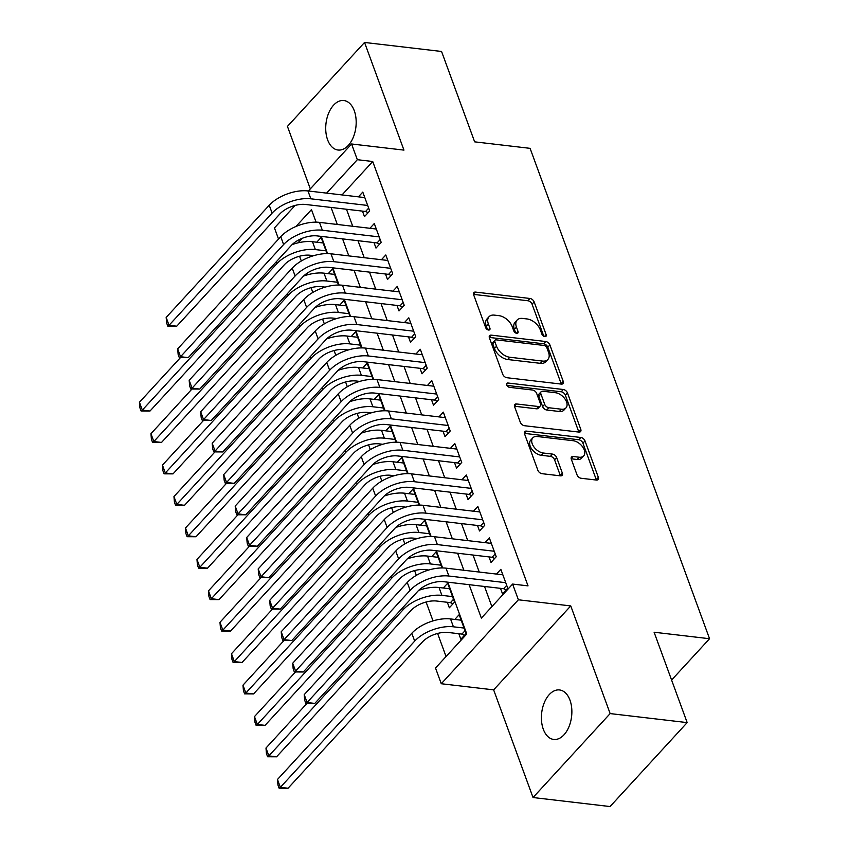 <?xml version="1.0" encoding="UTF-8"?>
<svg xmlns="http://www.w3.org/2000/svg" width="849" height="849" viewBox="0 0 849 849"><rect width="100%" height="100%" fill="white"/><g stroke="black" fill="none" stroke-linecap="round" stroke-linejoin="round"><path stroke-width="1.27" d="M544.825 336.607A2.674 1.634 42.6 0 0 546.003 336.257A2.674 1.634 42.6 0 0 546.151 334.697L534.148 301.915A3.821 2.335 42.6 0 0 529.999 298.477L475.557 292.098A3.821 2.335 42.6 0 0 473.88 292.597A3.821 2.335 42.6 0 0 473.668 294.836L485.66 327.618A2.674 1.634 42.6 0 0 488.568 330.028A2.674 1.634 42.6 0 0 489.746 329.677A2.674 1.634 42.6 0 0 489.894 328.117L488.345 323.872A12.226 7.482 42.6 0 1 489.013 316.73A12.226 7.482 42.6 0 1 494.405 315.128L498.947 315.658A12.226 7.482 42.6 0 1 512.234 326.663L513.783 330.908A2.674 1.634 42.6 0 0 516.691 333.317A2.674 1.634 42.6 0 0 517.879 332.967A2.674 1.634 42.6 0 0 518.017 331.407L516.468 327.162A12.226 7.482 42.6 0 1 517.137 320.02A12.226 7.482 42.6 0 1 522.538 318.428L527.07 318.959A12.226 7.482 42.6 0 1 540.357 329.964L541.917 334.209A2.674 1.634 42.6 0 0 544.825 336.607M569.976 700.17A24.918 15.059 -83.3 0 0 559.533 689.95A24.918 15.059 -83.3 0 0 544.315 702.622A24.918 15.059 -83.3 0 0 543.296 729.217A24.918 15.059 -83.3 0 0 553.739 739.447A24.918 15.059 -83.3 0 0 568.957 726.765A24.918 15.059 -83.3 0 0 569.976 700.17M354.288 110.763A24.918 15.059 -83.3 0 0 343.845 100.532A24.918 15.059 -83.3 0 0 328.627 113.214A24.918 15.059 -83.3 0 0 327.608 139.809A24.918 15.059 -83.3 0 0 338.051 150.029A24.918 15.059 -83.3 0 0 353.269 137.358A24.918 15.059 -83.3 0 0 354.288 110.763M577.023 474.835A3.821 2.335 42.6 0 0 581.172 478.274L596.444 480.056A3.821 2.335 42.6 0 0 598.131 479.558A3.821 2.335 42.6 0 0 598.343 477.329L585.014 440.918A3.821 2.335 42.6 0 0 580.865 437.479L526.433 431.101A3.821 2.335 42.6 0 0 524.746 431.61A3.821 2.335 42.6 0 0 524.533 433.839L537.863 470.25A3.821 2.335 42.6 0 0 542.012 473.689L560.457 475.843A3.821 2.335 42.6 0 0 562.144 475.344A3.821 2.335 42.6 0 0 562.356 473.116L556.647 457.537A3.821 2.335 42.6 0 0 552.497 454.098L543.349 453.026A10.22 6.251 42.6 0 1 533.766 446.712A10.22 6.251 42.6 0 1 532.801 437.851A10.22 6.251 42.6 0 1 537.311 436.513L573.149 440.716A10.22 6.251 42.6 0 1 582.722 447.02A10.22 6.251 42.6 0 1 583.698 455.881A10.22 6.251 42.6 0 1 579.188 457.218L573.213 456.518A3.821 2.335 42.6 0 0 571.526 457.017A3.821 2.335 42.6 0 0 571.324 459.256L577.023 474.835M687.17 722.605L610.06 806.55L533.034 797.529L610.144 713.585L687.17 722.605L654.101 632.229L709.552 638.724L530.094 148.342L474.644 141.847L441.565 51.471L364.55 42.45L403.944 150.114L351.571 143.98L357.323 159.697L372.722 161.501L528.025 585.874L512.616 584.07L518.368 599.787L441.268 683.732L435.516 668.014L466.77 633.98L447.816 582.181M610.144 713.585L570.751 605.921L518.368 599.787M561.327 384.098A3.821 2.335 42.6 0 0 563.014 383.599A3.821 2.335 42.6 0 0 563.227 381.371L549.897 344.959A3.821 2.335 42.6 0 0 545.748 341.521L491.316 335.143A3.821 2.335 42.6 0 0 489.629 335.642A3.821 2.335 42.6 0 0 489.417 337.881L502.746 374.282A3.821 2.335 42.6 0 0 506.895 377.72L561.327 384.098M567.461 392.938L580.78 429.35A3.821 2.335 42.6 0 1 580.578 431.579A3.821 2.335 42.6 0 1 578.891 432.077L524.449 425.71A3.821 2.335 42.6 0 1 520.299 422.261L514.6 406.682A3.821 2.335 42.6 0 1 514.812 404.453A3.821 2.335 42.6 0 1 516.489 403.954L538.574 406.533A3.821 2.335 42.6 0 0 540.251 406.034A3.821 2.335 42.6 0 0 540.463 403.806L536.685 393.469A3.821 2.335 42.6 0 0 532.525 390.031L509.549 387.335A2.674 1.634 42.6 0 1 507.033 385.69A2.674 1.634 42.6 0 1 506.789 383.366A2.674 1.634 42.6 0 1 507.967 383.016L563.301 389.5A3.821 2.335 42.6 0 1 567.461 392.938L565.37 395.209L578.7 431.621L580.78 429.35M364.55 42.45L287.44 126.395L310.309 188.892M458.831 633.725L460.848 639.223L466.059 633.556L459.16 614.687L454.788 619.441M447.327 602.291L449.344 607.788L454.555 602.121L447.656 583.252L443.284 588.007M362.47 211.125L364.486 216.633L369.697 210.955L362.788 192.097L358.427 196.851M373.974 242.559L375.99 248.067L381.201 242.389L374.292 223.531L369.931 228.285M385.478 273.994L387.494 279.501L392.705 273.824L385.796 254.965L381.434 259.72M396.982 305.438L398.998 310.936L404.209 305.258L397.3 286.4L392.938 291.154M408.486 336.873L410.502 342.37L415.713 336.703L408.804 317.834L404.442 322.588M419.99 368.307L422.006 373.804L427.217 368.137L420.308 349.268L415.946 354.022M431.494 399.741L433.51 405.238L438.721 399.571L431.812 380.702L427.45 385.457M442.998 431.175L445.014 436.673L450.225 431.005L443.316 412.147L438.954 416.891M454.502 462.609L456.518 468.107L461.729 462.44L454.82 443.581L450.458 448.336M466.005 494.044L468.022 499.541L473.233 493.874L466.324 475.016L461.962 479.77M477.509 525.478L479.526 530.975L484.726 525.308L477.828 506.45L473.466 511.204M489.013 556.912L491.03 562.42L496.23 556.742L489.332 537.884L484.97 542.638M372.722 161.501L342.02 194.93M346.488 209.257L352.717 226.269M357.991 240.692L364.221 257.703M369.495 272.126L375.725 289.138M380.999 303.56L387.229 320.572M392.503 334.994L398.733 352.006M404.007 366.428L410.226 383.44M415.511 397.863L421.73 414.874M427.015 429.297L433.234 446.319M438.519 460.742L444.738 477.754M450.023 492.176L456.242 509.188M461.527 523.61L467.746 540.622M473.031 555.044L479.25 572.056M484.535 586.479L491.9 606.621M500.517 588.346L502.523 593.854L507.734 588.177L500.836 569.318L496.474 574.073M299.57 256.239L301.31 261.004M306.065 273.983L306.468 275.097M311.074 287.673L312.814 292.438M317.568 305.417L317.972 306.531M322.578 319.107L324.318 323.872M329.072 336.851L329.476 337.966M334.082 350.541L335.822 355.307M340.576 368.286L340.98 369.4M345.585 381.976L347.326 386.741M352.08 399.72L352.484 400.834M357.089 413.41L358.83 418.175M363.584 431.165L363.988 432.279M368.593 444.844L370.334 449.609M375.088 462.599L375.491 463.713M380.097 476.289L381.838 481.043M386.592 494.033L386.995 495.147M391.601 507.723L393.342 512.478M398.085 525.467L398.499 526.582M403.105 539.157L404.846 543.912M409.589 556.902L410.003 558.016M414.609 570.592L416.35 575.346M421.093 588.336L421.507 589.45M426.102 602.026L433.011 620.884M437.606 633.46L446.054 656.532M302.117 238.367L297.999 242.846M316.741 242.22L321.113 237.465L327.014 253.596M328.245 273.654L332.617 268.9L338.518 285.031M339.749 305.088L344.121 300.344L350.021 316.465M351.253 336.533L355.625 331.779L361.525 347.899M362.756 367.967L367.129 363.213L373.029 379.333M374.26 399.401L378.633 394.647L384.533 410.767M385.764 430.836L390.137 426.081L396.037 442.212M397.268 462.27L401.641 457.515L407.541 473.646M408.772 493.704L413.145 488.95L419.045 505.081M420.276 525.138L424.649 520.384L430.549 536.515M431.78 556.573L436.153 551.818L442.053 567.949M671.591 680.049L709.552 638.724M570.751 605.921L493.64 689.866L533.034 797.529M493.64 689.866L441.268 683.732M278.536 239.068L274.46 227.925L295.123 205.426M469.126 584.674L481.362 618.104L512.616 584.07M331.078 207.453L337.308 224.465M342.582 238.887L348.812 255.899M354.086 270.322L360.316 287.333M365.59 301.756L371.82 318.768M377.094 333.19L383.324 350.202M388.598 364.624L394.827 381.636M400.102 396.058L406.331 413.07M411.606 427.493L417.835 444.515M423.11 458.938L429.339 475.949M434.614 490.372L440.843 507.384M446.118 521.806L452.347 538.818M457.622 553.24L463.851 570.252M357.323 159.697L326.61 193.126M308.389 190.993L351.571 143.98M316.072 222.162L311.477 209.607L295.993 226.46M442.605 567.949L436.312 550.746M431.101 536.515L424.808 519.301M419.597 505.081L413.304 487.867M408.093 473.646L401.8 456.433M396.589 442.212L390.296 424.999M385.085 410.778L378.792 393.565M373.581 379.344L367.288 362.13M362.077 347.91L355.784 330.696M350.573 316.465L344.28 299.262M339.069 285.031L332.776 267.828M327.565 253.596L321.272 236.393M517.137 320.02L515.056 322.291A12.226 7.482 42.6 0 0 514.388 329.433L516.468 327.162M515.683 332.988L514.388 329.433M489.013 316.73L486.933 319.001A12.226 7.482 42.6 0 0 486.265 326.143L488.345 323.872M487.559 329.699L486.265 326.143M543.816 336.289L532.068 304.186A3.821 2.335 42.6 0 0 527.908 300.748L473.53 294.38M561.274 384.098A3.821 2.335 42.6 0 0 561.136 383.642L547.817 347.23A3.821 2.335 42.6 0 0 543.668 343.792L489.279 337.424M546.905 347.857A2.674 1.634 42.6 0 0 543.997 345.447L496.219 339.855A2.674 1.634 42.6 0 0 495.041 340.205A2.674 1.634 42.6 0 0 494.893 341.765L496.527 346.243A12.226 7.482 42.6 0 0 509.825 357.249L542.479 361.069A12.226 7.482 42.6 0 0 547.87 359.467A12.226 7.482 42.6 0 0 548.55 352.335L546.905 347.857M495.041 340.205L492.961 342.476A2.674 1.634 42.6 0 0 492.813 344.036L494.893 341.765M547.87 359.467L545.79 361.738A12.226 7.482 42.6 0 1 540.399 363.34L507.734 359.52A12.226 7.482 42.6 0 1 494.447 348.504L492.813 344.036M514.462 406.225L536.483 408.804A3.821 2.335 42.6 0 0 538.17 408.305L540.251 406.034M506.853 385.404L561.221 391.771L563.301 389.5M561.476 409.218A10.22 6.251 42.6 0 0 565.986 407.881A10.22 6.251 42.6 0 0 565.02 399.019A10.22 6.251 42.6 0 0 555.437 392.716L542.808 391.23A3.821 2.335 42.6 0 0 541.121 391.739A3.821 2.335 42.6 0 0 540.919 393.968L544.697 404.304A3.821 2.335 42.6 0 0 548.847 407.743L561.476 409.218L559.395 411.489A10.22 6.251 42.6 0 0 563.906 410.152L565.986 407.881M541.121 391.739L539.041 394A3.821 2.335 42.6 0 0 538.828 396.239L540.919 393.968M559.395 411.489L546.767 410.014A3.821 2.335 42.6 0 1 542.617 406.575L538.828 396.239M565.37 395.209A3.821 2.335 42.6 0 0 561.221 391.771M583.698 455.881L581.607 458.152A10.22 6.251 42.6 0 1 577.108 459.489L571.186 458.8M532.801 437.851L530.721 440.122A10.22 6.251 42.6 0 0 531.686 448.983A10.22 6.251 42.6 0 0 541.269 455.287L543.349 453.026M560.404 475.843A3.821 2.335 42.6 0 0 560.266 475.387L554.567 459.797A3.821 2.335 42.6 0 0 550.417 456.359L541.269 455.287M596.391 480.056A3.821 2.335 42.6 0 0 596.253 479.6L582.934 443.189A3.821 2.335 42.6 0 0 578.785 439.75L524.395 433.383M313.706 255.666L310.161 255.252A19.463 9.944 159.9 0 0 284.341 264.792L150.029 411.012L141.061 410.969L139.905 407.828L139.448 402.246L180.359 357.716M139.448 402.246L142.324 410.109L276.636 263.89A29.206 14.911 -20.1 0 1 315.372 249.585L326.005 250.826M292.141 244.597A29.206 14.911 -20.1 0 1 312.496 241.721L323.129 242.973M141.061 410.969L142.324 410.109L150.029 411.012M368.126 212.664L365.569 211.486L305.629 204.471A19.463 9.944 159.9 0 0 279.799 214.012L176.751 326.196L167.784 326.154L166.637 323.013L166.171 317.43L269.229 205.246A29.206 14.911 -20.1 0 1 307.964 190.94L364.805 197.594M166.171 317.43L169.047 325.294L272.104 213.11A29.206 14.911 -20.1 0 1 310.84 198.804L367.681 205.458M167.784 326.154L169.047 325.294L176.751 326.196M365.569 211.486L368.657 208.132M325.209 287.111L321.665 286.686A19.463 9.944 159.9 0 0 295.845 296.227L161.522 442.446L152.565 442.403L151.409 439.262L150.952 433.68L191.863 389.15M150.952 433.68L153.828 441.544L288.14 295.325A29.206 14.911 -20.1 0 1 326.876 281.019L337.509 282.261M303.645 276.031A29.206 14.911 -20.1 0 1 324 273.166L334.633 274.407M152.565 442.403L153.828 441.544L161.522 442.446M336.713 318.545L333.169 318.131A19.463 9.944 159.9 0 0 307.349 327.661L173.026 473.88L164.069 473.838L162.912 470.696L162.456 465.114L203.367 420.584M162.456 465.114L165.332 472.978L299.644 326.759A29.206 14.911 -20.1 0 1 338.38 312.453L349.013 313.695M315.149 307.465A29.206 14.911 -20.1 0 1 335.504 304.6L346.137 305.842M164.069 473.838L165.332 472.978L173.026 473.88M348.217 349.979L344.673 349.565A19.463 9.944 159.9 0 0 318.853 359.095L184.53 505.314L175.573 505.272L174.416 502.13L173.96 496.548L214.861 452.018M173.96 496.548L176.836 504.412L311.148 358.193A29.206 14.911 -20.1 0 1 349.884 343.887L360.517 345.14M326.653 338.9A29.206 14.911 -20.1 0 1 347.008 336.034L357.641 337.276M175.573 505.272L176.836 504.412L184.53 505.314M359.721 381.413L356.177 380.999A19.463 9.944 159.9 0 0 330.357 390.54L196.034 536.748L187.077 536.706L185.92 533.565L185.464 527.993L226.365 483.452M185.464 527.993L188.34 535.846L322.652 389.638A29.206 14.911 -20.1 0 1 361.387 375.322L372.021 376.574M338.157 370.334A29.206 14.911 -20.1 0 1 358.511 367.468L369.145 368.71M187.077 536.706L188.34 535.846L196.034 536.748M379.63 244.098L377.073 242.931L317.133 235.905A19.463 9.944 159.9 0 0 291.303 245.446L188.255 357.631L179.288 357.588L178.141 354.447L177.674 348.865L280.732 236.68A29.206 14.911 -20.1 0 1 319.468 222.374L376.309 229.028M177.674 348.865L180.55 356.729L283.608 244.544A29.206 14.911 -20.1 0 1 322.344 230.238L379.185 236.892M179.288 357.588L180.55 356.729L188.255 357.631M377.073 242.931L380.161 239.567M391.134 275.532L388.577 274.365L328.637 267.339A19.463 9.944 159.9 0 0 302.806 276.88L199.759 389.065L190.792 389.022L189.645 385.881L189.178 380.299L292.236 268.114A29.206 14.911 -20.1 0 1 330.972 253.809L387.813 260.463M189.178 380.299L192.054 388.163L295.112 275.978A29.206 14.911 -20.1 0 1 333.848 261.672L390.689 268.326M190.792 389.022L192.054 388.163L199.759 389.065M388.577 274.365L391.665 271.001M402.638 306.967L400.081 305.799L340.141 298.774A19.463 9.944 159.9 0 0 314.31 308.314L211.263 420.499L202.295 420.457L201.149 417.315L200.682 411.744L303.74 299.559A29.206 14.911 -20.1 0 1 342.476 285.243L399.317 291.907M200.682 411.744L203.558 419.597L306.616 307.412A29.206 14.911 -20.1 0 1 345.352 293.107L402.193 299.761M202.295 420.457L203.558 419.597L211.263 420.499M400.081 305.799L403.169 302.435M414.142 338.411L411.585 337.233L351.645 330.208A19.463 9.944 159.9 0 0 325.814 339.749L222.767 451.933L213.799 451.891L212.653 448.75L212.186 443.178L315.244 330.993A29.206 14.911 -20.1 0 1 353.98 316.677L410.82 323.342M212.186 443.178L215.062 451.031L318.12 338.847A29.206 14.911 -20.1 0 1 356.856 324.541L413.696 331.195M213.799 451.891L215.062 451.031L222.767 451.933M411.585 337.233L414.673 333.869M371.225 412.847L367.681 412.434A19.463 9.944 159.9 0 0 341.86 421.974L207.538 568.183L198.581 568.14L197.424 564.999L196.968 559.427L237.869 514.887M196.968 559.427L199.844 567.281L334.156 421.072A29.206 14.911 -20.1 0 1 372.891 406.756L383.515 408.008M349.661 401.768A29.206 14.911 -20.1 0 1 370.015 398.903L380.649 400.144M198.581 568.14L199.844 567.281L207.538 568.183M425.646 369.846L423.089 368.668L363.149 361.642A19.463 9.944 159.9 0 0 337.318 371.183L234.271 483.368L225.303 483.325L224.157 480.184L223.69 474.612L326.748 362.427A29.206 14.911 -20.1 0 1 365.484 348.111L422.324 354.776M223.69 474.612L226.566 482.465L329.624 370.281A29.206 14.911 -20.1 0 1 368.36 355.975L425.2 362.629M225.303 483.325L226.566 482.465L234.271 483.368M423.089 368.668L426.177 365.303M382.729 444.282L379.185 443.868A19.463 9.944 159.9 0 0 353.364 453.408L219.042 599.617L210.085 599.585L208.928 596.433L208.472 590.862L249.373 546.321M208.472 590.862L211.348 598.715L345.66 452.506A29.206 14.911 -20.1 0 1 384.395 438.19L395.018 439.442M361.165 433.202A29.206 14.911 -20.1 0 1 381.519 430.337L392.142 431.579M210.085 599.585L211.348 598.715L219.042 599.617M437.15 401.28L434.592 400.102L374.653 393.076A19.463 9.944 159.9 0 0 348.822 402.617L245.775 514.802L236.807 514.77L235.661 511.618L235.194 506.046L338.252 393.862A29.206 14.911 -20.1 0 1 376.988 379.556L433.828 386.21M235.194 506.046L238.07 513.9L341.128 401.715A29.206 14.911 -20.1 0 1 379.864 387.409L436.704 394.063M236.807 514.77L238.07 513.9L245.775 514.802M434.592 400.102L437.681 396.738M394.223 475.716L390.689 475.302A19.463 9.944 159.9 0 0 364.868 484.843L230.546 631.051L221.589 631.019L220.432 627.867L219.976 622.296L260.876 577.755M219.976 622.296L222.852 630.149L357.164 483.941A29.206 14.911 -20.1 0 1 395.899 469.635L406.522 470.877M372.669 464.636A29.206 14.911 -20.1 0 1 393.023 461.771L403.646 463.013M221.589 631.019L222.852 630.149L230.546 631.051M448.654 432.714L446.096 431.536L386.157 424.521A19.463 9.944 159.9 0 0 360.326 434.051L257.279 546.236L248.311 546.204L247.165 543.052L246.698 537.481L349.746 425.296A29.206 14.911 -20.1 0 1 388.492 410.99L445.332 417.644M246.698 537.481L249.574 545.334L352.622 433.149A29.206 14.911 -20.1 0 1 391.368 418.844L448.208 425.498M248.311 546.204L249.574 545.334L257.279 546.236M446.096 431.536L449.185 428.172M405.726 507.15L402.193 506.736A19.463 9.944 159.9 0 0 376.362 516.277L242.05 662.485L233.093 662.453L231.936 659.302L231.469 653.73L272.38 609.2M231.469 653.73L234.345 661.583L368.668 515.375A29.206 14.911 -20.1 0 1 407.403 501.069L418.026 502.311M384.173 496.071A29.206 14.911 -20.1 0 1 404.527 493.205L415.15 494.447M233.093 662.453L234.345 661.583L242.05 662.485M460.158 464.148L457.6 462.97L397.661 455.955A19.463 9.944 159.9 0 0 371.83 465.485L268.783 577.67L259.815 577.638L258.669 574.486L258.202 568.915L361.25 456.73A29.206 14.911 -20.1 0 1 399.996 442.425L456.836 449.079M258.202 568.915L261.078 576.768L364.125 464.583A29.206 14.911 -20.1 0 1 402.872 450.278L459.712 456.942M259.815 577.638L261.078 576.768L268.783 577.67M457.6 462.97L460.689 459.606M417.23 538.584L413.696 538.17A19.463 9.944 159.9 0 0 387.866 547.711L253.554 693.93L244.597 693.888L243.44 690.746L242.973 685.164L283.884 640.634M242.973 685.164L245.849 693.028L380.172 546.809A29.206 14.911 -20.1 0 1 418.907 532.503L429.53 533.745M395.676 527.505A29.206 14.911 -20.1 0 1 416.031 524.64L426.654 525.881M244.597 693.888L245.849 693.028L253.554 693.93M471.662 495.583L469.104 494.405L409.165 487.39A19.463 9.944 159.9 0 0 383.334 496.93L280.287 609.115L271.319 609.073L270.173 605.931L269.706 600.349L372.753 488.164A29.206 14.911 -20.1 0 1 411.5 473.859L468.34 480.513M269.706 600.349L272.582 608.213L375.629 496.028A29.206 14.911 -20.1 0 1 414.376 481.712L471.216 488.377M271.319 609.073L272.582 608.213L280.287 609.115M469.104 494.405L472.193 491.04M428.734 570.019L425.2 569.605A19.463 9.944 159.9 0 0 399.37 579.145L265.058 725.364L256.101 725.322L254.944 722.181L254.477 716.598L295.388 672.068M254.477 716.598L257.353 724.462L391.676 578.243A29.206 14.911 -20.1 0 1 430.411 563.938L441.034 565.179M407.18 558.939A29.206 14.911 -20.1 0 1 427.535 556.074L438.158 557.326M256.101 725.322L257.353 724.462L265.058 725.364M483.166 527.017L480.608 525.839L420.669 518.824A19.463 9.944 159.9 0 0 394.838 528.365L291.791 640.549L282.823 640.507L281.677 637.366L281.21 631.783L384.257 519.599A29.206 14.911 -20.1 0 1 423.004 505.293L479.844 511.947M281.21 631.783L284.086 639.647L387.133 527.462A29.206 14.911 -20.1 0 1 425.88 513.146L482.72 519.811M282.823 640.507L284.086 639.647L291.791 640.549M480.608 525.839L483.697 522.485M452.984 603.83L450.426 602.652L436.704 601.039A19.463 9.944 159.9 0 0 410.874 610.58L276.562 756.799L267.605 756.756L266.448 753.615L265.981 748.033L306.892 703.503M265.981 748.033L268.857 755.897L403.179 609.678A29.206 14.911 -20.1 0 1 441.915 595.372L452.538 596.614M418.684 590.373A29.206 14.911 -20.1 0 1 439.039 587.508L449.662 588.76M267.605 756.756L268.857 755.897L276.562 756.799M450.426 602.652L453.515 599.288M494.67 558.451L492.112 557.273L432.173 550.258A19.463 9.944 159.9 0 0 406.342 559.799L303.295 671.984L294.327 671.941L293.17 668.8L292.714 663.218L395.761 551.033A29.206 14.911 -20.1 0 1 434.508 536.727L491.348 543.381M292.714 663.218L295.59 671.081L398.637 558.897A29.206 14.911 -20.1 0 1 437.373 544.58L494.224 551.245M294.327 671.941L295.59 671.081L303.295 671.984M492.112 557.273L495.2 553.919M464.488 635.264L461.93 634.086L448.208 632.473A19.463 9.944 159.9 0 0 422.377 642.014L288.066 788.233L279.109 788.19L277.952 785.049L277.485 779.467L411.807 633.258A29.206 14.911 -20.1 0 1 450.543 618.942L461.166 620.194M277.485 779.467L280.361 787.331L414.683 641.112A29.206 14.911 -20.1 0 1 453.419 626.806L464.042 628.048M279.109 788.19L280.361 787.331L288.066 788.233M461.93 634.086L465.019 630.722M506.174 589.885L503.616 588.707L443.677 581.692A19.463 9.944 159.9 0 0 417.846 591.233L314.788 703.418L305.831 703.375L304.674 700.234L304.218 694.652L407.265 582.467A29.206 14.911 -20.1 0 1 446.001 568.161L502.852 574.815M304.218 694.652L307.094 702.516L410.141 590.331A29.206 14.911 -20.1 0 1 448.877 576.025L505.728 582.679M305.831 703.375L307.094 702.516L314.788 703.418M503.616 588.707L506.704 585.354M544.453 336.544L546.151 334.697M488.207 329.953L489.894 328.117M516.33 333.243L518.017 331.407M473.519 294.327L475.557 292.098M527.908 300.748L529.999 298.477M532.068 304.186L534.148 301.915M489.268 337.371L491.316 335.143M543.668 343.792L545.748 341.521M547.817 347.23L549.897 344.959M561.136 383.642L563.227 381.371M494.447 348.504L496.527 346.243M507.734 359.52L509.825 357.249M540.399 363.34L542.479 361.069M514.452 406.172L516.489 403.954M536.483 408.804L538.574 406.533M506.535 384.576L507.967 383.016M542.617 406.575L544.697 404.304M546.767 410.014L548.847 407.743M571.175 458.747L573.213 456.518M577.108 459.489L579.188 457.218M550.417 456.359L552.497 454.098M554.567 459.797L556.647 457.537M560.266 475.387L562.356 473.116M524.385 433.33L526.433 431.101M578.785 439.75L580.865 437.479M582.934 443.189L585.014 440.918M596.253 479.6L598.343 477.329M312.496 241.721L315.372 249.585M275.989 262.118L276.636 263.89M307.964 190.94L310.84 198.804M269.229 205.246L272.104 213.11M324 273.166L326.876 281.019M287.493 293.552L288.14 295.325M335.504 304.6L338.38 312.453M298.997 324.997L299.644 326.759M347.008 336.034L349.884 343.887M310.501 356.431L311.148 358.193M358.511 367.468L361.387 375.322M322.004 387.866L322.652 389.638M319.468 222.374L322.344 230.238M280.732 236.68L283.608 244.544M330.972 253.809L333.848 261.672M292.236 268.114L295.112 275.978M342.476 285.243L345.352 293.107M303.74 299.559L306.616 307.412M353.98 316.677L356.856 324.541M315.244 330.993L318.12 338.847M370.015 398.903L372.891 406.756M333.508 419.3L334.156 421.072M365.484 348.111L368.36 355.975M326.748 362.427L329.624 370.281M381.519 430.337L384.395 438.19M345.012 450.734L345.66 452.506M376.988 379.556L379.864 387.409M338.252 393.862L341.128 401.715M393.023 461.771L395.899 469.635M356.516 482.168L357.164 483.941M388.492 410.99L391.368 418.844M349.746 425.296L352.622 433.149M404.527 493.205L407.403 501.069M368.02 513.603L368.668 515.375M399.996 442.425L402.872 450.278M361.25 456.73L364.125 464.583M416.031 524.64L418.907 532.503M379.524 545.037L380.172 546.809M411.5 473.859L414.376 481.712M372.753 488.164L375.629 496.028M427.535 556.074L430.411 563.938M391.028 576.471L391.676 578.243M423.004 505.293L425.88 513.146M384.257 519.599L387.133 527.462M439.039 587.508L441.915 595.372M402.532 607.905L403.179 609.678M434.508 536.727L437.373 544.58M395.761 551.033L398.637 558.897M450.543 618.942L453.419 626.806M411.807 633.258L414.683 641.112M446.001 568.161L448.877 576.025M407.265 582.467L410.141 590.331"/></g></svg>
